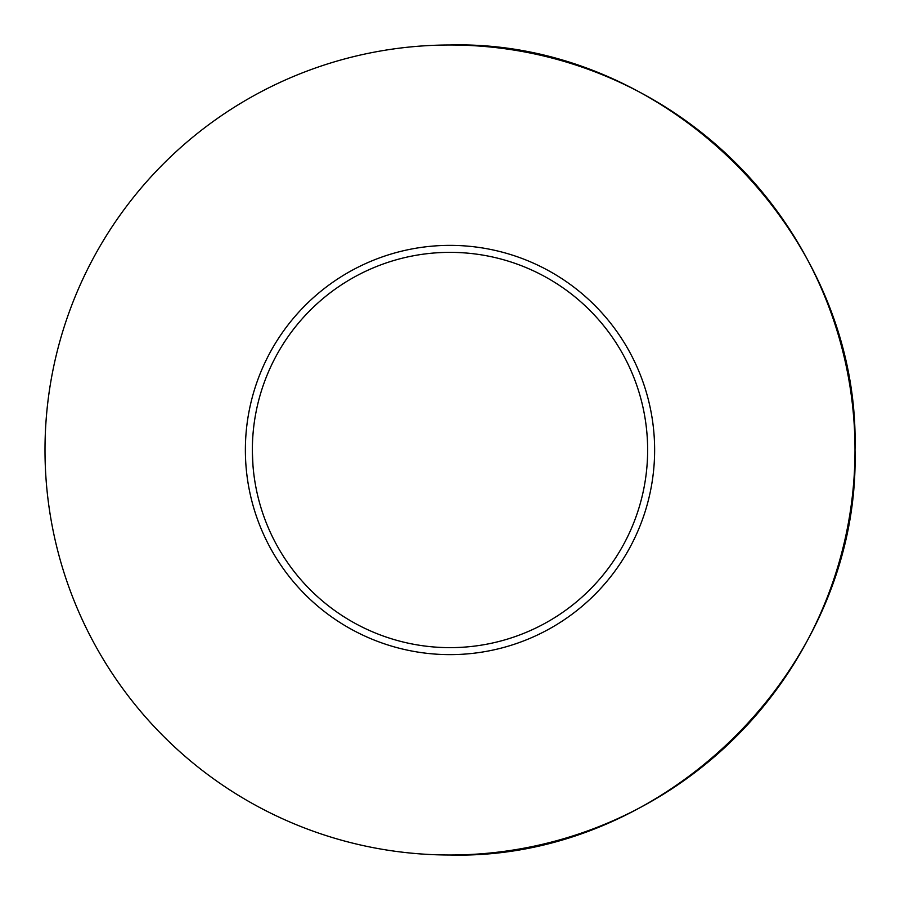 <?xml version="1.0" encoding="UTF-8"?>
<svg xmlns="http://www.w3.org/2000/svg" width="900" height="900" viewBox="0 0 900 900"><rect width="100%" height="100%" fill="white"/><g stroke="black" fill="none" stroke-linecap="round" stroke-linejoin="round"><path stroke-width="1.35" d="M450 654.626A204.626 204.626 0 0 1 245.374 450A204.626 204.626 0 0 1 450 245.374A204.626 204.626 0 0 1 654.626 450A204.626 204.626 0 0 1 450 654.626M450 252.36A197.64 197.64 0 0 0 252.36 450A197.64 197.64 0 0 0 450 647.64A197.64 197.64 0 0 0 647.64 450A197.64 197.64 0 0 0 450 252.36M450 855A405 405 0 0 0 855 450C860.58 233.584 666.416 39.42 450 45A405 405 0 0 0 45 450A405 405 0 0 0 450 855C666.416 860.58 860.58 666.416 855 450A405 405 0 0 0 450 45M252.956 465.39L252.371 452.194"/></g></svg>
